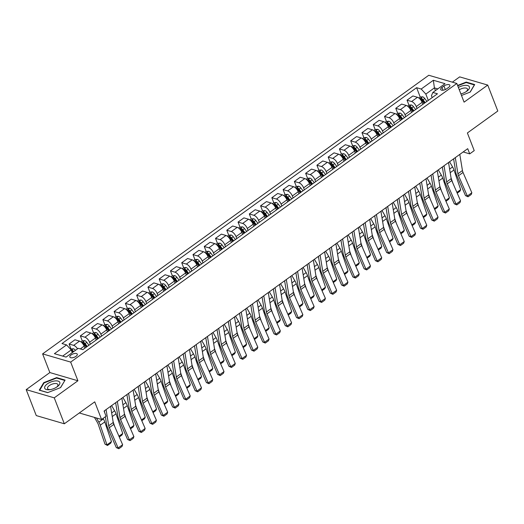 <?xml version="1.0" encoding="UTF-8"?>
<svg xmlns="http://www.w3.org/2000/svg" width="524" height="524" viewBox="0 0 524 524"><rect width="100%" height="100%" fill="white"/><g stroke="black" fill="none" stroke-linecap="round" stroke-linejoin="round"><path stroke-width="0.79" d="M75.98 356.333A3.982 1.782 -21.2 0 0 77.27 354.185A3.982 1.782 -21.2 0 0 74.847 353.464A3.982 1.782 -21.2 0 0 71.126 354.912A3.982 1.782 -21.2 0 0 69.843 357.06A3.982 1.782 -21.2 0 0 72.26 357.781A3.982 1.782 -21.2 0 0 75.98 356.333M26.2 389.633L36.267 415.584L64.321 423.785L54.254 397.84L77.912 380.771L70.668 362.091L42.608 353.883L49.859 372.564L26.2 389.633L54.254 397.84M70.668 362.091L456.83 83.467L428.776 75.26L42.608 353.883M456.83 83.467L464.081 102.147L487.733 85.078L459.679 76.877L452.356 82.157M487.733 85.078L497.8 111.029L467.382 132.972L474.227 150.617L469.72 153.866L467.709 148.678L104.073 411.045L106.084 416.233L101.577 419.488L94.739 401.843L64.321 423.785M443.939 86.002L441.961 87.429A3.858 1.723 -21.2 0 0 440.71 89.512A3.858 1.723 -21.2 0 0 443.055 90.213A3.858 1.723 -21.2 0 0 446.658 88.805L448.642 87.377A3.858 1.723 -21.2 0 0 449.887 85.294A3.858 1.723 -21.2 0 0 447.542 84.6A3.858 1.723 -21.2 0 0 443.939 86.002L445.321 89.565M437.802 88.89L434.403 87.894L425.835 94.078L421.198 89.034L416.606 87.691L61.983 343.561L66.568 344.897L71.212 349.94L62.677 356.097M421.198 89.034L433.361 80.257L445.04 83.676L432.87 92.453L431.449 95.715L432.182 97.602M66.568 344.897L54.404 353.68L66.083 357.093L78.246 348.316L82.838 349.659L437.461 93.789L432.87 92.453M79.307 412.971L101.577 419.488M463.17 151.953L469.72 153.866M435.444 90.593L434.403 87.894L433.361 80.257M428.291 100.405L425.835 94.078M422.888 104.309L422.121 102.337A4.978 2.24 -125.8 0 0 417.477 97.294L412.892 95.958L407.03 100.182L408.956 105.147L407.574 106.136M417.032 108.534L416.266 106.562A4.978 2.24 -125.8 0 0 411.622 101.525L407.03 100.182M411.622 112.437L410.855 110.466A4.978 2.24 -125.8 0 0 406.211 105.422L401.626 104.086L395.771 108.311L397.696 113.276L396.308 114.265M405.766 116.662L405 114.691A4.978 2.24 -125.8 0 0 400.356 109.654L395.771 108.311M400.356 120.566L399.589 118.588A4.978 2.24 -125.8 0 0 394.945 113.551L390.36 112.208L384.505 116.439L386.43 121.404L385.042 122.393M394.5 124.791L393.734 122.819A4.978 2.24 -125.8 0 0 389.09 117.776L384.505 116.439M389.09 128.688L388.323 126.716A4.978 2.24 -125.8 0 0 383.686 121.679L379.094 120.337L373.239 124.568L375.164 129.533L373.776 130.522M383.234 132.919L382.468 130.948A4.978 2.24 -125.8 0 0 377.824 125.904L373.239 124.568M377.824 136.816L377.064 134.845A4.978 2.24 -125.8 0 0 372.42 129.808L367.828 128.465L361.973 132.69L363.898 137.655L362.516 138.644M371.968 141.048L371.202 139.076A4.978 2.24 -125.8 0 0 366.558 134.033L361.973 132.69M366.564 144.945L365.798 142.973A4.978 2.24 -125.8 0 0 361.154 137.936L356.562 136.594L350.707 140.818L352.632 145.783L351.25 146.772M360.702 149.17L359.936 147.198A4.978 2.24 -125.8 0 0 355.298 142.161L350.707 140.818M355.298 153.073L354.532 151.102A4.978 2.24 -125.8 0 0 349.888 146.065L345.303 144.722L339.441 148.947L341.366 153.912L339.984 154.901M349.436 157.298L348.676 155.327A4.978 2.24 -125.8 0 0 344.032 150.29L339.441 148.947M344.032 161.202L343.266 159.231A4.978 2.24 -125.8 0 0 338.622 154.194L334.037 152.851L328.175 157.076L330.1 162.04L328.718 163.03M338.176 165.427L337.41 163.455A4.978 2.24 -125.8 0 0 332.766 158.418L328.175 157.076M332.766 169.331L332 167.359A4.978 2.24 -125.8 0 0 327.356 162.322L322.771 160.979L316.915 165.204L318.841 170.169M326.911 173.555L326.144 171.584A4.978 2.24 -125.8 0 0 321.5 166.547L316.915 165.204M321.5 177.459L320.734 175.488A4.978 2.24 -125.8 0 0 316.09 170.444L311.505 169.108L305.649 173.333L307.575 178.298M315.644 181.684L314.878 179.712A4.978 2.24 -125.8 0 0 310.234 174.675L305.649 173.333M310.234 185.588L309.468 183.616A4.978 2.24 -125.8 0 0 304.83 178.573L300.239 177.236L294.383 181.461L296.309 186.426M304.379 189.812L303.612 187.841A4.978 2.24 -125.8 0 0 298.968 182.804L294.383 181.461M298.968 193.716L298.208 191.738A4.978 2.24 -125.8 0 0 293.564 186.701L288.973 185.358L283.117 189.59L285.043 194.555M293.113 197.941L292.346 195.969A4.978 2.24 -125.8 0 0 287.702 190.926L283.117 189.59M287.709 201.838L286.942 199.867A4.978 2.24 -125.8 0 0 282.298 194.83L277.707 193.487L271.851 197.718L273.777 202.683M281.846 206.07L281.08 204.098A4.978 2.24 -125.8 0 0 276.443 199.054L271.851 197.718M276.443 209.967L275.676 207.995A4.978 2.24 -125.8 0 0 271.032 202.958L266.447 201.616L260.585 205.84L262.511 210.805M270.581 214.198L269.821 212.227A4.978 2.24 -125.8 0 0 265.177 207.183L260.585 205.84M265.177 218.095L264.41 216.124A4.978 2.24 -125.8 0 0 259.766 211.087L255.181 209.744L249.319 213.969L251.245 218.934M259.321 222.32L258.555 220.349A4.978 2.24 -125.8 0 0 253.911 215.312L249.319 213.969M253.911 226.224L253.144 224.252A4.978 2.24 -125.8 0 0 248.5 219.215L243.915 217.873L238.06 222.097L239.985 227.062M248.055 230.449L247.289 228.477A4.978 2.24 -125.8 0 0 242.645 223.44L238.06 222.097M242.645 234.352L241.878 232.381A4.978 2.24 -125.8 0 0 237.234 227.344L232.649 226.001L226.794 230.226L228.719 235.191M236.789 238.577L236.023 236.606A4.978 2.24 -125.8 0 0 231.379 231.569L226.794 230.226M231.379 242.481L230.619 240.509A4.978 2.24 -125.8 0 0 225.975 235.472L221.383 234.13L215.528 238.355L217.453 243.319M225.523 246.706L224.757 244.734A4.978 2.24 -125.8 0 0 220.113 239.697L215.528 238.355M220.113 250.61L219.353 248.638A4.978 2.24 -125.8 0 0 214.709 243.594L210.117 242.258L204.262 246.483L206.187 251.448M214.257 254.834L213.491 252.863A4.978 2.24 -125.8 0 0 208.847 247.826L204.262 246.483M208.853 258.738L208.087 256.767A4.978 2.24 -125.8 0 0 203.443 251.723L198.851 250.387L192.996 254.612L194.921 259.577M202.991 262.963L202.225 260.991A4.978 2.24 -125.8 0 0 197.587 255.954L192.996 254.612M197.587 266.867L196.821 264.889A4.978 2.24 -125.8 0 0 192.177 259.852L187.592 258.509L181.73 262.74L183.655 267.705M191.725 271.091L190.965 269.12A4.978 2.24 -125.8 0 0 186.321 264.076L181.73 262.74M186.321 274.989L185.555 273.017A4.978 2.24 -125.8 0 0 180.911 267.98L176.326 266.637L170.464 270.869L172.389 275.834M180.466 279.22L179.699 277.248A4.978 2.24 -125.8 0 0 175.055 272.205L170.464 270.869M175.055 283.117L174.289 281.146A4.978 2.24 -125.8 0 0 169.645 276.109L165.06 274.766L159.204 278.991L161.13 283.956M169.2 287.349L168.433 285.377A4.978 2.24 -125.8 0 0 163.789 280.333L159.204 278.991M163.789 291.246L163.023 289.274A4.978 2.24 -125.8 0 0 158.379 284.237L153.794 282.894L147.938 287.119L149.864 292.084M157.934 295.471L157.167 293.499A4.978 2.24 -125.8 0 0 152.523 288.462L147.938 287.119M152.523 299.374L151.763 297.403A4.978 2.24 -125.8 0 0 147.12 292.366L142.528 291.023L136.672 295.248L138.598 300.213L137.209 301.202M146.668 303.599L145.901 301.627A4.978 2.24 -125.8 0 0 141.257 296.591L136.672 295.248M141.257 307.503L140.498 305.531A4.978 2.24 -125.8 0 0 135.854 300.494L131.262 299.152L125.406 303.376L127.332 308.341L125.95 309.33M135.402 311.728L134.635 309.756A4.978 2.24 -125.8 0 0 129.991 304.719L125.406 303.376M129.998 315.631L129.232 313.66A4.978 2.24 -125.8 0 0 124.588 308.623L119.996 307.28L114.14 311.505L116.066 316.47L114.684 317.459M124.136 319.856L123.369 317.885A4.978 2.24 -125.8 0 0 118.732 312.848L114.14 311.505M118.732 323.76L117.966 321.788A4.978 2.24 -125.8 0 0 113.322 316.745L108.737 315.409L102.874 319.633L104.8 324.598L103.418 325.587M112.87 327.985L112.11 326.013A4.978 2.24 -125.8 0 0 107.466 320.976L102.874 319.633M107.466 331.889L106.7 329.917A4.978 2.24 -125.8 0 0 102.056 324.873L97.471 323.537L91.608 327.762L93.534 332.727L92.152 333.716M101.61 336.113L100.844 334.142A4.978 2.24 -125.8 0 0 96.2 329.105L91.608 327.762M96.2 340.017L95.433 338.039A4.978 2.24 -125.8 0 0 90.79 333.002L86.205 331.659L80.349 335.891L82.275 340.855L80.886 341.844M90.344 344.242L89.578 342.27A4.978 2.24 -125.8 0 0 84.934 337.227L80.349 335.891M84.934 348.139L84.168 346.168A4.978 2.24 -125.8 0 0 79.524 341.131L74.939 339.788L69.083 344.019L71.009 348.984L70.596 349.266M72.26 352.632L71.212 349.94M416.606 87.691L420.222 97.019L418.84 98.008M77.526 348.833A4.978 2.24 -125.8 0 0 73.668 345.355L69.083 344.019M461.487 95.466L470.218 92.067L474.685 84.554L466.236 82.085L457.603 85.451M77.912 380.771L49.859 372.564M47.697 392.633L60.62 387.59L65.087 380.083L56.638 377.614L43.721 382.651L39.248 390.164L47.697 392.633M466.439 82.602L466.236 82.085M43.924 383.175L43.721 382.651M56.841 378.131L56.638 377.614M459.797 154.383L462.443 170.536A6.223 2.803 -125.8 0 0 463.033 172.455L471.842 192.753L467.336 196.009L468.063 196.775L465.522 195.642L456.705 175.337A9.334 4.205 54.2 0 1 455.821 172.468L453.601 158.864M465.522 195.642L467.336 196.009L458.526 175.704A6.223 2.803 -125.8 0 1 457.937 173.791L455.297 157.639M471.842 192.753L471.214 194.502L468.063 196.775M452.749 182.837L451.04 177.819M420.209 97.019L422.626 96.816A3.301 1.487 54.2 0 1 424.748 98.532L426.922 101.394M456.889 192.387L460.681 189.655L453.981 169.972A9.334 4.205 -125.8 0 0 452.579 166.946L449.559 161.772M425.213 102.632L423.038 99.77A3.301 1.487 -125.8 0 0 421.532 98.342L420.451 99.121A3.301 1.487 54.2 0 1 421.958 100.549L424.132 103.411M421.532 98.342L422.108 99.835A1.683 0.76 54.2 0 1 422.501 100.267L424.623 103.058M460.681 189.655L459.862 191.247L457.223 193.153M448.537 162.512L451.177 178.664A6.223 2.803 -125.8 0 0 451.767 180.583L460.576 200.882L456.07 204.131L456.797 204.904L454.256 203.771L445.446 183.466A9.334 4.205 54.2 0 1 444.562 180.59L442.335 166.992M454.256 203.771L456.07 204.131L447.26 183.832A6.223 2.803 -125.8 0 1 446.671 181.92L444.031 165.767M460.576 200.882L459.948 202.624L456.797 204.904M437.271 170.641L439.911 186.793A6.223 2.803 -125.8 0 0 440.501 188.712L449.31 209.011L444.811 212.259L445.531 213.032L442.99 211.899L434.18 191.594A9.334 4.205 54.2 0 1 433.296 188.719L431.069 175.114M442.99 211.899L444.811 212.259L435.994 191.961A6.223 2.803 -125.8 0 1 435.405 190.042L432.765 173.896M449.31 209.011L448.688 210.753L445.531 213.032M426.005 178.769L428.645 194.921A6.223 2.803 -125.8 0 0 429.235 196.834L438.051 217.139L433.545 220.388L434.265 221.161L431.724 220.021L422.914 199.723A9.334 4.205 54.2 0 1 422.03 196.847L419.803 183.243M431.724 220.021L433.545 220.388L424.728 200.089A6.223 2.803 -125.8 0 1 424.139 198.17L421.499 182.018M438.051 217.139L437.422 218.881L434.265 221.161M441.483 190.965L439.774 185.948M408.943 105.147L411.36 104.944A3.301 1.487 54.2 0 1 413.482 106.66L415.656 109.523M445.629 200.515L449.415 197.784L442.714 178.101A9.334 4.205 -125.8 0 0 441.313 175.075L438.293 169.9M413.947 110.754L411.772 107.898A3.301 1.487 -125.8 0 0 410.266 106.47L409.185 107.25A3.301 1.487 54.2 0 1 410.692 108.678L412.866 111.54M410.266 106.47L410.849 107.964A1.683 0.76 54.2 0 1 411.235 108.396L413.357 111.186M449.415 197.784L448.603 199.375L445.957 201.282M430.217 199.094L428.508 194.077M397.677 113.276L400.094 113.066A3.301 1.487 54.2 0 1 402.222 114.789L404.397 117.651M434.363 208.644L438.149 205.912L431.449 186.23A9.334 4.205 -125.8 0 0 430.047 183.203L427.034 178.029M402.681 118.883L400.506 116.027A3.301 1.487 -125.8 0 0 399 114.599L397.919 115.378A3.301 1.487 54.2 0 1 399.426 116.806L401.6 119.668M399 114.599L399.583 116.092A1.683 0.76 54.2 0 1 399.969 116.525L402.091 119.315M438.149 205.912L437.337 207.504L434.691 209.41M418.951 207.222L417.242 202.205M386.411 121.404L388.834 121.195A3.301 1.487 54.2 0 1 390.956 122.917L393.131 125.78M423.097 216.772L426.883 214.041L420.189 194.358A9.334 4.205 -125.8 0 0 418.781 191.332L415.768 186.158M391.415 127.011L389.24 124.155A3.301 1.487 -125.8 0 0 387.734 122.727L386.653 123.507A3.301 1.487 54.2 0 1 388.16 124.935L390.334 127.79M387.734 122.727L388.317 124.221A1.683 0.76 54.2 0 1 388.703 124.653L390.825 127.437M426.883 214.041L426.071 215.633L423.431 217.539M414.739 186.898L417.386 203.05A6.223 2.803 -125.8 0 0 417.975 204.963L426.785 225.268L422.279 228.516L422.999 229.289L420.458 228.15L411.648 207.851A9.334 4.205 54.2 0 1 410.764 204.976L408.537 191.371M420.458 228.15L422.279 228.516L413.469 208.218A6.223 2.803 -125.8 0 1 412.879 206.299L410.233 190.147M426.785 225.268L426.156 227.01L422.999 229.289M407.685 215.351L405.982 210.334M375.151 129.533L377.568 129.323A3.301 1.487 54.2 0 1 379.69 131.046L381.865 133.908M411.831 224.901L415.617 222.169L408.923 202.487A9.334 4.205 -125.8 0 0 407.515 199.461L404.502 194.286M380.149 135.14L377.974 132.284A3.301 1.487 -125.8 0 0 376.474 130.856L375.394 131.635A3.301 1.487 54.2 0 1 376.894 133.063L379.068 135.919M376.474 130.856L377.051 132.349A1.683 0.76 54.2 0 1 377.437 132.782L379.559 135.565M415.617 222.169L414.805 223.761L412.165 225.667M460.878 93.888A8.089 3.616 -21.2 0 0 466.753 91.261A8.089 3.616 -21.2 0 0 469.386 86.866A8.089 3.616 -21.2 0 0 464.454 85.419A8.089 3.616 -21.2 0 0 458.376 87.443M466.137 91.674A5.541 2.476 -21.2 0 0 467.487 89.028A5.541 2.476 -21.2 0 0 464.107 88.032A5.541 2.476 -21.2 0 0 459.293 89.807M457.74 85.818L466.183 82.523L474.364 84.921L470.08 92.119M47.324 383.889A8.089 3.616 -21.2 0 0 49.61 389.712A8.089 3.616 -21.2 0 0 57.155 386.791A8.089 3.616 -21.2 0 0 57.181 386.771A8.089 3.616 -21.2 0 0 58.105 381.105A8.089 3.616 -21.2 0 0 47.324 383.889M56.546 387.203A5.541 2.476 -21.2 0 0 57.889 384.557A5.541 2.476 -21.2 0 0 54.522 383.555A5.541 2.476 -21.2 0 0 49.354 385.572A5.541 2.476 -21.2 0 0 47.56 388.559A5.541 2.476 -21.2 0 0 50.343 389.607M64.812 380.555L60.483 387.649M47.828 392.581L39.732 390.21L44.062 382.933L56.585 378.053L64.766 380.444M403.473 195.026L406.12 211.179A6.223 2.803 -125.8 0 0 406.709 213.091L415.519 233.396L411.012 236.645L411.733 237.411L409.192 236.278L400.382 215.98A9.334 4.205 54.2 0 1 399.498 213.104L397.271 199.5M409.192 236.278L411.012 236.645L402.203 216.347A6.223 2.803 -125.8 0 1 401.613 214.427L398.967 198.275M415.519 233.396L414.89 235.138L411.733 237.411M392.207 203.155L394.854 219.307A6.223 2.803 -125.8 0 0 395.443 221.22L404.253 241.525L399.746 244.774L400.474 245.54L397.932 244.407L389.116 224.108A9.334 4.205 54.2 0 1 388.232 221.233L386.005 207.628M397.932 244.407L399.746 244.774L390.937 224.469A6.223 2.803 -125.8 0 1 390.347 222.556L387.701 206.404M404.253 241.525L403.624 243.267L400.474 245.54M380.941 211.283L383.588 227.429A6.223 2.803 -125.8 0 0 384.177 229.348L392.987 249.647L388.481 252.902L389.208 253.668L386.666 252.535L377.85 232.237A9.334 4.205 54.2 0 1 376.966 229.361L374.745 215.757M386.666 252.535L388.481 252.902L379.671 232.597A6.223 2.803 -125.8 0 1 379.081 230.684L376.442 214.532M392.987 249.647L392.358 251.396L389.208 253.668M369.682 219.412L372.322 235.558A6.223 2.803 -125.8 0 0 372.911 237.477L381.721 257.775L377.214 261.031L377.942 261.797L375.4 260.664L366.59 240.359A9.334 4.205 54.2 0 1 365.706 237.49L363.479 223.886M375.4 260.664L377.214 261.031L368.405 240.726A6.223 2.803 -125.8 0 1 367.815 238.813L365.176 222.661M381.721 257.775L381.092 259.524L377.942 261.797M358.416 227.534L361.056 243.686A6.223 2.803 -125.8 0 0 361.645 245.605L370.455 265.904L365.955 269.159L366.676 269.925L364.134 268.792L355.324 248.487A9.334 4.205 54.2 0 1 354.44 245.618L352.213 232.014M364.134 268.792L365.955 269.159L357.139 248.854A6.223 2.803 -125.8 0 1 356.549 246.942L353.91 230.789M370.455 265.904L369.833 267.653L366.676 269.925M396.419 223.479L394.716 218.462M363.885 137.661L366.302 137.452A3.301 1.487 54.2 0 1 368.424 139.174L370.599 142.03M400.565 233.029L404.351 230.298L397.657 210.609A9.334 4.205 -125.8 0 0 396.255 207.583L393.236 202.415M368.889 143.268L366.715 140.412A3.301 1.487 -125.8 0 0 365.208 138.984L364.128 139.764A3.301 1.487 54.2 0 1 365.628 141.192L367.802 144.048M365.208 138.984L365.785 140.478A1.683 0.76 54.2 0 1 366.178 140.91L368.293 143.694M404.351 230.298L403.539 231.883L400.899 233.789M385.153 231.601L383.45 226.591M352.619 145.783L355.036 145.58A3.301 1.487 54.2 0 1 357.158 147.303L359.333 150.159M389.299 241.158L393.092 238.42L386.391 218.737A9.334 4.205 -125.8 0 0 384.989 215.711L381.97 210.543M357.623 151.397L355.449 148.534A3.301 1.487 -125.8 0 0 353.942 147.113L352.862 147.892A3.301 1.487 54.2 0 1 354.368 149.32L356.543 152.176M353.942 147.113L354.519 148.606A1.683 0.76 54.2 0 1 354.912 149.039L357.027 151.822M393.092 238.42L392.273 240.012L389.633 241.918M373.894 239.73L372.184 234.713M341.353 153.912L343.77 153.709A3.301 1.487 54.2 0 1 345.892 155.431L348.067 158.287M378.04 249.286L381.826 246.549L375.125 226.866A9.334 4.205 -125.8 0 0 373.723 223.84L370.704 218.672M346.357 159.525L344.183 156.663A3.301 1.487 -125.8 0 0 342.676 155.235L341.596 156.021A3.301 1.487 54.2 0 1 343.102 157.442L345.277 160.305M342.676 155.235L343.259 156.728A1.683 0.76 54.2 0 1 343.646 157.167L345.768 159.951M381.826 246.549L381.007 248.14L378.367 250.046M362.628 247.859L360.918 242.841M330.087 162.04L332.504 161.837A3.301 1.487 54.2 0 1 334.626 163.56L336.801 166.416M366.774 257.408L370.56 254.677L363.859 234.994A9.334 4.205 -125.8 0 0 362.457 231.968L359.438 226.794M335.091 167.654L332.917 164.791A3.301 1.487 -125.8 0 0 331.41 163.364L330.33 164.143A3.301 1.487 54.2 0 1 331.836 165.571L334.011 168.433M331.41 163.364L331.993 164.857A1.683 0.76 54.2 0 1 332.38 165.289L334.502 168.08M370.56 254.677L369.748 256.269L367.101 258.175M351.362 255.987L349.652 250.97M317.452 171.158L318.821 170.169L321.238 169.966A3.301 1.487 54.2 0 1 323.367 171.682L325.542 174.544M355.508 265.537L359.294 262.806L352.593 243.123A9.334 4.205 -125.8 0 0 351.191 240.097L348.178 234.922M323.825 175.782L321.651 172.92A3.301 1.487 -125.8 0 0 320.144 171.492L319.064 172.272A3.301 1.487 54.2 0 1 320.57 173.699L322.745 176.562M320.144 171.492L320.727 172.986A1.683 0.76 54.2 0 1 321.114 173.418L323.236 176.208M359.294 262.806L358.481 264.397L355.835 266.303M347.15 235.662L349.79 251.815A6.223 2.803 -125.8 0 0 350.379 253.734L359.195 274.032L354.689 277.281L355.41 278.054L352.868 276.921L344.058 256.616A9.334 4.205 54.2 0 1 343.174 253.74L340.947 240.143M352.868 276.921L354.689 277.281L345.873 256.983A6.223 2.803 -125.8 0 1 345.283 255.07L342.644 238.918M359.195 274.032L358.567 275.775L355.41 278.054M340.096 264.116L338.386 259.098M306.186 179.287L307.555 178.298L309.979 178.094A3.301 1.487 54.2 0 1 312.101 179.811L314.276 182.673M344.242 273.666L348.028 270.934L341.334 251.251A9.334 4.205 -125.8 0 0 339.925 248.225L336.912 243.051M312.559 183.904L310.385 181.049A3.301 1.487 -125.8 0 0 308.878 179.621L307.798 180.4A3.301 1.487 54.2 0 1 309.304 181.828L311.479 184.69M308.878 179.621L309.461 181.114A1.683 0.76 54.2 0 1 309.848 181.546L311.97 184.337M348.028 270.934L347.216 272.526L344.576 274.432M335.884 243.791L338.53 259.943A6.223 2.803 -125.8 0 0 339.12 261.862L347.929 282.161L343.423 285.41L344.144 286.183L341.602 285.049L332.792 264.744A9.334 4.205 54.2 0 1 331.908 261.869L329.681 248.265M341.602 285.049L343.423 285.41L334.613 265.111A6.223 2.803 -125.8 0 1 334.024 263.192L331.378 247.046M347.929 282.161L347.301 283.903L344.144 286.183M328.83 272.244L327.127 267.227M294.92 187.415L296.296 186.426L298.713 186.217A3.301 1.487 54.2 0 1 300.835 187.939L303.01 190.802M332.976 281.794L336.762 279.063L330.068 259.38A9.334 4.205 -125.8 0 0 328.659 256.354L325.646 251.179M301.293 192.033L299.119 189.177A3.301 1.487 -125.8 0 0 297.619 187.749L296.538 188.529A3.301 1.487 54.2 0 1 298.038 189.957L300.213 192.819M297.619 187.749L298.195 189.243A1.683 0.76 54.2 0 1 298.582 189.675L300.704 192.465M336.762 279.063L335.95 280.654L333.31 282.56M324.618 251.92L327.264 268.072A6.223 2.803 -125.8 0 0 327.854 269.984L336.663 290.289L332.157 293.538L332.878 294.311L330.336 293.171L321.526 272.873A9.334 4.205 54.2 0 1 320.642 269.998L318.415 256.393M330.336 293.171L332.157 293.538L323.347 273.24A6.223 2.803 -125.8 0 1 322.758 271.321L320.112 255.168M336.663 290.289L336.035 292.032L332.878 294.311M317.564 280.373L315.861 275.355M283.661 195.544L285.03 194.555L287.447 194.345A3.301 1.487 54.2 0 1 289.569 196.068L291.744 198.93M321.71 289.923L325.496 287.191L318.802 267.509A9.334 4.205 -125.8 0 0 317.4 264.482L314.38 259.308M290.034 200.161L287.859 197.306A3.301 1.487 -125.8 0 0 286.353 195.878L285.272 196.657A3.301 1.487 54.2 0 1 286.779 198.085L288.947 200.941M286.353 195.878L286.929 197.371A1.683 0.76 54.2 0 1 287.322 197.803L289.438 200.587M325.496 287.191L324.683 288.783L322.044 290.689M313.352 260.048L315.998 276.2A6.223 2.803 -125.8 0 0 316.588 278.113L325.397 298.418L320.891 301.667L321.618 302.44L319.077 301.3L310.26 281.002A9.334 4.205 54.2 0 1 309.376 278.126L307.149 264.522M319.077 301.3L320.891 301.667L312.081 281.368A6.223 2.803 -125.8 0 1 311.492 279.449L308.846 263.297M325.397 298.418L324.769 300.16L321.618 302.44M306.298 288.501L304.595 283.484M272.395 203.672L273.764 202.683L276.181 202.474A3.301 1.487 54.2 0 1 278.303 204.196L280.478 207.059M310.444 298.051L314.236 295.32L307.536 275.637A9.334 4.205 -125.8 0 0 306.134 272.611L303.114 267.437M278.768 208.29L276.593 205.434A3.301 1.487 -125.8 0 0 275.087 204.006L274.006 204.786A3.301 1.487 54.2 0 1 275.513 206.214L277.687 209.069M275.087 204.006L275.663 205.5A1.683 0.76 54.2 0 1 276.056 205.932L278.172 208.716M314.236 295.32L313.418 296.912L310.778 298.818M302.086 268.177L304.732 284.329A6.223 2.803 -125.8 0 0 305.322 286.242L314.131 306.547L309.625 309.795L310.352 310.562L307.811 309.429L298.994 289.13A9.334 4.205 54.2 0 1 298.11 286.255L295.89 272.65M307.811 309.429L309.625 309.795L300.815 289.497A6.223 2.803 -125.8 0 1 300.226 287.578L297.586 271.425M314.131 306.547L313.503 308.289L310.352 310.562M295.038 296.63L293.329 291.613M261.129 211.794L262.498 210.812L264.915 210.602A3.301 1.487 54.2 0 1 267.037 212.325L269.212 215.181M299.184 306.18L302.97 303.448L296.27 283.759A9.334 4.205 -125.8 0 0 294.868 280.733L291.848 275.565M267.502 216.419L265.327 213.563A3.301 1.487 -125.8 0 0 263.821 212.135L262.74 212.914A3.301 1.487 54.2 0 1 264.247 214.342L266.421 217.198M263.821 212.135L264.404 213.628A1.683 0.76 54.2 0 1 264.79 214.061L266.913 216.844M302.97 303.448L302.151 305.034L299.512 306.94M290.827 276.305L293.466 292.458A6.223 2.803 -125.8 0 0 294.056 294.37L302.865 314.675L298.359 317.924L299.086 318.69L296.545 317.557L287.735 297.259A9.334 4.205 54.2 0 1 286.851 294.383L284.624 280.779M296.545 317.557L298.359 317.924L289.549 297.619A6.223 2.803 -125.8 0 1 288.96 295.706L286.32 279.554M302.865 314.675L302.237 316.417L299.086 318.69M283.772 304.752L282.063 299.741M249.863 219.923L251.232 218.934L253.649 218.731A3.301 1.487 54.2 0 1 255.771 220.453L257.946 223.309M287.918 314.308L291.704 311.57L285.004 291.888A9.334 4.205 -125.8 0 0 283.602 288.862L280.582 283.694M256.236 224.547L254.061 221.685A3.301 1.487 -125.8 0 0 252.555 220.263L251.474 221.043A3.301 1.487 54.2 0 1 252.981 222.471L255.155 225.327M252.555 220.263L253.138 221.757A1.683 0.76 54.2 0 1 253.524 222.189L255.647 224.973M291.704 311.57L290.892 313.162L288.246 315.068M279.561 284.434L282.2 300.579A6.223 2.803 -125.8 0 0 282.79 302.499L291.599 322.797L287.1 326.052L287.82 326.819L285.279 325.686L276.469 305.387A9.334 4.205 54.2 0 1 275.585 302.512L273.358 288.907M285.279 325.686L287.1 326.052L278.283 305.747A6.223 2.803 -125.8 0 1 277.694 303.835L275.054 287.683M291.599 322.797L290.977 324.546L287.82 326.819M268.295 292.562L270.934 308.708A6.223 2.803 -125.8 0 0 271.524 310.627L280.34 330.926L275.834 334.181L276.554 334.947L274.013 333.814L265.203 313.509A9.334 4.205 54.2 0 1 264.319 310.64L262.092 297.036M274.013 333.814L275.834 334.181L267.017 313.876A6.223 2.803 -125.8 0 1 266.428 311.963L263.788 295.811M280.34 330.926L279.711 332.675L276.554 334.947M257.029 300.684L259.675 316.837A6.223 2.803 -125.8 0 0 260.264 318.756L269.074 339.054L264.568 342.31L265.288 343.076L262.747 341.943L253.937 321.638A9.334 4.205 54.2 0 1 253.053 318.769L250.826 305.164M262.747 341.943L264.568 342.31L255.758 322.005A6.223 2.803 -125.8 0 1 255.168 320.092L252.522 303.94M269.074 339.054L268.445 340.803L265.288 343.076M245.763 308.813L248.409 324.965A6.223 2.803 -125.8 0 0 248.998 326.884L257.808 347.183L253.302 350.432L254.022 351.204L251.481 350.071L242.671 329.766A9.334 4.205 54.2 0 1 241.787 326.891L239.56 313.293M251.481 350.071L253.302 350.432L244.492 330.133A6.223 2.803 -125.8 0 1 243.902 328.221L241.256 312.068M257.808 347.183L257.179 348.925L254.022 351.204M234.497 316.941L237.143 333.094A6.223 2.803 -125.8 0 0 237.732 335.013L246.542 355.311L242.036 358.56L242.763 359.333L240.221 358.2L231.405 337.895A9.334 4.205 54.2 0 1 230.521 335.019L228.294 321.415M240.221 358.2L242.036 358.56L233.226 338.262A6.223 2.803 -125.8 0 1 232.636 336.343L229.99 320.197M246.542 355.311L245.913 357.054L242.763 359.333M223.231 325.07L225.877 341.222A6.223 2.803 -125.8 0 0 226.466 343.135L235.276 363.44L230.77 366.689L231.497 367.462L228.955 366.322L220.139 346.023A9.334 4.205 54.2 0 1 219.255 343.148L217.034 329.544M228.955 366.322L230.77 366.689L221.96 346.39A6.223 2.803 -125.8 0 1 221.37 344.471L218.731 328.319M235.276 363.44L234.647 365.182L231.497 367.462M211.971 333.199L214.611 349.351A6.223 2.803 -125.8 0 0 215.2 351.263L224.01 371.568L219.504 374.817L220.231 375.59L217.689 374.45L208.88 354.152A9.334 4.205 54.2 0 1 207.995 351.276L205.768 337.672M217.689 374.45L219.504 374.817L210.694 354.519A6.223 2.803 -125.8 0 1 210.104 352.6L207.465 336.447M224.01 371.568L223.381 373.311L220.231 375.59M200.705 341.327L203.345 357.479A6.223 2.803 -125.8 0 0 203.934 359.392L212.744 379.697L208.244 382.946L208.965 383.712L206.423 382.579L197.613 362.281A9.334 4.205 54.2 0 1 196.729 359.405L194.502 345.801M206.423 382.579L208.244 382.946L199.428 362.647A6.223 2.803 -125.8 0 1 198.838 360.728L196.199 344.576M212.744 379.697L212.122 381.439L208.965 383.712M272.506 312.88L270.797 307.863M238.597 228.051L239.966 227.062L242.383 226.859A3.301 1.487 54.2 0 1 244.512 228.582L246.686 231.438M276.652 322.437L280.438 319.699L273.738 300.016A9.334 4.205 -125.8 0 0 272.336 296.99L269.323 291.822M244.97 232.676L242.795 229.813A3.301 1.487 -125.8 0 0 241.289 228.385L240.208 229.171A3.301 1.487 54.2 0 1 241.715 230.593L243.889 233.455M241.289 228.385L241.872 229.879A1.683 0.76 54.2 0 1 242.258 230.318L244.381 233.101M280.438 319.699L279.626 321.291L276.98 323.197M261.24 321.009L259.531 315.992M227.331 236.18L228.7 235.191L231.123 234.988A3.301 1.487 54.2 0 1 233.246 236.71L235.42 239.566M265.386 330.559L269.172 327.827L262.478 308.145A9.334 4.205 -125.8 0 0 261.07 305.119L258.057 299.944M233.704 240.804L231.529 237.942A3.301 1.487 -125.8 0 0 230.029 236.514L228.942 237.293A3.301 1.487 54.2 0 1 230.449 238.721L232.623 241.584M230.029 236.514L230.606 238.007A1.683 0.76 54.2 0 1 230.992 238.44L233.114 241.23M269.172 327.827L268.36 329.419L265.72 331.325M249.974 329.137L248.271 324.12M216.065 244.308L217.44 243.319L219.857 243.116A3.301 1.487 54.2 0 1 221.98 244.832L224.154 247.695M254.12 338.687L257.906 335.956L251.212 316.273A9.334 4.205 -125.8 0 0 249.804 313.247L246.791 308.073M222.438 248.933L220.263 246.07A3.301 1.487 -125.8 0 0 218.763 244.643L217.683 245.422A3.301 1.487 54.2 0 1 219.183 246.85L221.357 249.712M218.763 244.643L219.34 246.136A1.683 0.76 54.2 0 1 219.726 246.568L221.849 249.358M257.906 335.956L257.094 337.548L254.454 339.454M238.708 337.266L237.005 332.249M204.805 252.437L206.174 251.448L208.591 251.245A3.301 1.487 54.2 0 1 210.714 252.961L212.888 255.823M242.854 346.816L246.64 344.085L239.946 324.402A9.334 4.205 -125.8 0 0 238.544 321.376L235.525 316.201M211.179 257.055L209.004 254.199A3.301 1.487 -125.8 0 0 207.497 252.771L206.417 253.551A3.301 1.487 54.2 0 1 207.923 254.978L210.098 257.841M207.497 252.771L208.074 254.264A1.683 0.76 54.2 0 1 208.467 254.697L210.583 257.487M246.64 344.085L245.828 345.676L243.188 347.582M227.449 345.395L225.739 340.377M193.539 260.566L194.908 259.577L197.325 259.367A3.301 1.487 54.2 0 1 199.448 261.09L201.622 263.952M231.588 354.945L235.381 352.213L228.68 332.53A9.334 4.205 -125.8 0 0 227.278 329.504L224.259 324.33M199.913 265.183L197.738 262.327A3.301 1.487 -125.8 0 0 196.231 260.9L195.151 261.679A3.301 1.487 54.2 0 1 196.657 263.107L198.832 265.969M196.231 260.9L196.808 262.393A1.683 0.76 54.2 0 1 197.201 262.825L199.317 265.616M235.381 352.213L234.562 353.805L231.922 355.711M216.183 353.523L214.473 348.506M182.273 268.694L183.642 267.705L186.059 267.495A3.301 1.487 54.2 0 1 188.182 269.218L190.356 272.08M220.329 363.073L224.115 360.342L217.414 340.659A9.334 4.205 -125.8 0 0 216.012 337.633L212.993 332.458M188.647 273.312L186.472 270.456A3.301 1.487 -125.8 0 0 184.965 269.028L183.885 269.808A3.301 1.487 54.2 0 1 185.391 271.236L187.566 274.091M184.965 269.028L185.548 270.522A1.683 0.76 54.2 0 1 185.935 270.954L188.057 273.738M224.115 360.342L223.296 361.933L220.656 363.839M204.917 361.652L203.207 356.634M171.007 276.823L172.376 275.834L174.793 275.624A3.301 1.487 54.2 0 1 176.916 277.347L179.09 280.209M209.063 371.202L212.849 368.47L206.148 348.788A9.334 4.205 -125.8 0 0 204.746 345.761L201.727 340.587M177.381 281.44L175.206 278.585A3.301 1.487 -125.8 0 0 173.699 277.157L172.619 277.936A3.301 1.487 54.2 0 1 174.125 279.364L176.3 282.22M173.699 277.157L174.282 278.65A1.683 0.76 54.2 0 1 174.669 279.082L176.791 281.866M212.849 368.47L212.037 370.062L209.39 371.968M193.651 369.78L191.941 364.763M159.741 284.945L161.11 283.962L163.527 283.753A3.301 1.487 54.2 0 1 165.656 285.475L167.831 288.331M197.797 379.33L201.583 376.599L194.882 356.909A9.334 4.205 -125.8 0 0 193.48 353.883L190.467 348.715M166.115 289.569L163.94 286.713A3.301 1.487 -125.8 0 0 162.433 285.285L161.353 286.065A3.301 1.487 54.2 0 1 162.859 287.493L165.034 290.348M162.433 285.285L163.016 286.779A1.683 0.76 54.2 0 1 163.403 287.211L165.525 289.995M201.583 376.599L200.771 378.184L198.124 380.09M189.439 349.456L192.079 365.608A6.223 2.803 -125.8 0 0 192.668 367.521L201.485 387.826L196.978 391.074L197.699 391.841L195.157 390.708L186.347 370.409A9.334 4.205 54.2 0 1 185.463 367.534L183.236 353.929M195.157 390.708L196.978 391.074L188.168 370.769A6.223 2.803 -125.8 0 1 187.572 368.857L184.933 352.704M201.485 387.826L200.856 389.568L197.699 391.841M182.385 377.902L180.675 372.892M148.475 293.073L149.844 292.084L152.268 291.881A3.301 1.487 54.2 0 1 154.39 293.604L156.565 296.46M186.531 387.459L190.317 384.721L183.623 365.038A9.334 4.205 -125.8 0 0 182.214 362.012L179.201 356.844M154.849 297.697L152.674 294.835A3.301 1.487 -125.8 0 0 151.174 293.414L150.087 294.193A3.301 1.487 54.2 0 1 151.593 295.621L153.768 298.477M151.174 293.414L151.75 294.907A1.683 0.76 54.2 0 1 152.137 295.339L154.259 298.123M190.317 384.721L189.505 386.312L186.865 388.219M178.173 357.584L180.819 373.73A6.223 2.803 -125.8 0 0 181.409 375.649L190.219 395.947L185.712 399.203L186.433 399.969L183.891 398.836L175.082 378.538A9.334 4.205 54.2 0 1 174.197 375.662L171.97 362.058M183.891 398.836L185.712 399.203L176.902 378.898A6.223 2.803 -125.8 0 1 176.313 376.985L173.667 360.833M190.219 395.947L189.59 397.696L186.433 399.969M171.119 386.031L169.416 381.014M138.585 300.213L141.002 300.01A3.301 1.487 54.2 0 1 143.124 301.732L145.299 304.588M175.265 395.587L179.051 392.849L172.357 373.167A9.334 4.205 -125.8 0 0 170.948 370.141L167.935 364.973M143.583 305.826L141.408 302.964A3.301 1.487 -125.8 0 0 139.908 301.536L138.827 302.322A3.301 1.487 54.2 0 1 140.327 303.743L142.502 306.606M139.908 301.536L140.484 303.029A1.683 0.76 54.2 0 1 140.871 303.468L142.993 306.252M179.051 392.849L178.239 394.441L175.599 396.347M166.907 365.713L169.553 381.858A6.223 2.803 -125.8 0 0 170.143 383.778L178.953 404.076L174.446 407.331L175.167 408.098L172.625 406.965L163.816 386.66A9.334 4.205 54.2 0 1 162.931 383.791L160.704 370.186M172.625 406.965L174.446 407.331L165.636 387.026A6.223 2.803 -125.8 0 1 165.047 385.114L162.401 368.962M178.953 404.076L178.324 405.825L175.167 408.098M159.853 394.159L158.15 389.142M127.319 308.341L129.736 308.138A3.301 1.487 54.2 0 1 131.858 309.861L134.033 312.717M163.999 403.709L167.785 400.978L161.091 381.295A9.334 4.205 -125.8 0 0 159.689 378.269L156.669 373.095M132.323 313.955L130.148 311.092A3.301 1.487 -125.8 0 0 128.642 309.664L127.561 310.444A3.301 1.487 54.2 0 1 129.068 311.872L131.242 314.734M128.642 309.664L129.218 311.158A1.683 0.76 54.2 0 1 129.611 311.59L131.727 314.38M167.785 400.978L166.973 402.57L164.333 404.476M155.641 373.835L158.287 389.987A6.223 2.803 -125.8 0 0 158.877 391.906L167.687 412.205L163.18 415.46L163.907 416.226L161.366 415.093L152.55 394.788A9.334 4.205 54.2 0 1 151.665 391.919L149.438 378.315M161.366 415.093L163.18 415.46L154.37 395.155A6.223 2.803 -125.8 0 1 153.781 393.242L151.135 377.09M167.687 412.205L167.058 413.953L163.907 416.226M148.593 402.288L146.884 397.271M116.053 316.47L118.47 316.267A3.301 1.487 54.2 0 1 120.592 317.983L122.767 320.845M152.733 411.838L156.525 409.106L149.825 389.424A9.334 4.205 -125.8 0 0 148.423 386.398L145.403 381.223M121.057 322.083L118.883 319.221A3.301 1.487 -125.8 0 0 117.376 317.793L116.295 318.572A3.301 1.487 54.2 0 1 117.802 320L119.976 322.863M117.376 317.793L117.952 319.286A1.683 0.76 54.2 0 1 118.345 319.719L120.461 322.509M156.525 409.106L155.707 410.698L153.067 412.604M144.375 381.963L147.021 398.116A6.223 2.803 -125.8 0 0 147.611 400.035L156.421 420.333L151.914 423.582L152.641 424.355L150.1 423.222L141.29 402.917A9.334 4.205 54.2 0 1 140.399 400.041L138.179 386.443M150.1 423.222L151.914 423.582L143.104 403.284A6.223 2.803 -125.8 0 1 142.515 401.371L139.875 385.219M156.421 420.333L155.792 422.075L152.641 424.355M137.327 410.416L135.618 405.399M104.787 324.598L107.204 324.395A3.301 1.487 54.2 0 1 109.326 326.111L111.501 328.974M141.473 419.966L145.259 417.235L138.559 397.552A9.334 4.205 -125.8 0 0 137.157 394.526L134.137 389.352M109.791 330.205L107.617 327.349A3.301 1.487 -125.8 0 0 106.11 325.921L105.029 326.701A3.301 1.487 54.2 0 1 106.536 328.129L108.71 330.991M106.11 325.921L106.693 327.415A1.683 0.76 54.2 0 1 107.079 327.847L109.202 330.637M145.259 417.235L144.441 418.827L141.801 420.733M133.116 390.092L135.755 406.244A6.223 2.803 -125.8 0 0 136.345 408.163L145.155 428.462L140.648 431.711L141.375 432.483L138.834 431.35L130.024 411.045A9.334 4.205 54.2 0 1 129.14 408.17L126.913 394.565M138.834 431.35L140.648 431.711L131.838 411.412A6.223 2.803 -125.8 0 1 131.249 409.493L128.609 393.347M145.155 428.462L144.526 430.204L141.375 432.483M126.061 418.545L124.352 413.528M93.521 332.727L95.938 332.517A3.301 1.487 54.2 0 1 98.06 334.24L100.235 337.102M130.207 428.095L133.993 425.364L127.293 405.681A9.334 4.205 -125.8 0 0 125.891 402.655L122.871 397.48M98.525 338.334L96.35 335.478A3.301 1.487 -125.8 0 0 94.844 334.05L93.763 334.829A3.301 1.487 54.2 0 1 95.27 336.257L97.444 339.12M94.844 334.05L95.427 335.543A1.683 0.76 54.2 0 1 95.813 335.976L97.936 338.766M133.993 425.364L133.181 426.955L130.535 428.861M121.85 398.22L124.489 414.373A6.223 2.803 -125.8 0 0 125.079 416.285L133.895 436.59L129.389 439.839L130.109 440.612L127.568 439.472L118.758 419.174A9.334 4.205 54.2 0 1 117.874 416.298L115.647 402.694M127.568 439.472L129.389 439.839L120.572 419.541A6.223 2.803 -125.8 0 1 119.983 417.621L117.343 401.469M133.895 436.59L133.266 438.333L130.109 440.612M114.795 426.674L113.086 421.656M82.255 340.855L84.672 340.646A3.301 1.487 54.2 0 1 86.801 342.369L88.975 345.231M118.941 436.223L122.727 433.492L116.027 413.809A9.334 4.205 -125.8 0 0 114.625 410.783L111.612 405.609M87.259 346.462L85.085 343.606A3.301 1.487 -125.8 0 0 83.578 342.179L82.497 342.958A3.301 1.487 54.2 0 1 84.004 344.386L86.178 347.242M83.578 342.179L84.161 343.672A1.683 0.76 54.2 0 1 84.547 344.104L86.67 346.888M122.727 433.492L121.915 435.084L119.269 436.99M110.584 406.349L113.223 422.501A6.223 2.803 -125.8 0 0 113.813 424.414L122.629 444.719L118.123 447.968L118.843 448.741L116.302 447.601L107.492 427.302A9.334 4.205 54.2 0 1 106.608 424.427L105.35 416.763M104.669 412.578L104.381 410.823M116.302 447.601L118.123 447.968L109.313 427.669A6.223 2.803 -125.8 0 1 108.717 425.75L106.077 409.598M122.629 444.719L122 446.461L118.843 448.741M94.425 417.392L97.359 422.429A6.223 2.803 54.2 0 1 98.296 424.447L104.99 444.129L106.955 444.869L100.261 425.187A9.334 4.205 -125.8 0 0 98.853 422.161L96.416 417.975M70.989 348.984L73.412 348.774A3.301 1.487 54.2 0 1 75.423 350.353M111.461 441.621L110.649 443.212L107.492 445.485L106.955 444.869L111.461 441.621L104.767 421.938A9.334 4.205 -125.8 0 0 103.359 418.912L103.071 418.414M71.834 351.532A3.301 1.487 54.2 0 1 72.626 352.37M73.707 351.591A3.301 1.487 -125.8 0 0 72.319 350.307L71.382 350.373M72.319 350.307L72.895 351.801A1.683 0.76 54.2 0 1 73.111 352.023M107.492 445.485L104.99 444.129M416.266 106.562L422.121 102.337M405 114.691L410.855 110.466M393.734 122.819L399.589 118.588M382.468 130.948L388.323 126.716M371.202 139.076L377.064 134.845M359.936 147.198L365.798 142.973M348.676 155.327L354.532 151.102M337.41 163.455L343.266 159.231M326.144 171.584L332 167.359M314.878 179.712L320.734 175.488M303.612 187.841L309.468 183.616M292.346 195.969L298.208 191.738M281.08 204.098L286.942 199.867M269.821 212.227L275.676 207.995M258.555 220.349L264.41 216.124M247.289 228.477L253.144 224.252M236.023 236.606L241.878 232.381M224.757 244.734L230.619 240.509M213.491 252.863L219.353 248.638M202.225 260.991L208.087 256.767M190.965 269.12L196.821 264.889M179.699 277.248L185.555 273.017M168.433 285.377L174.289 281.146M157.167 293.499L163.023 289.274M145.901 301.627L151.763 297.403M134.635 309.756L140.498 305.531M123.369 317.885L129.232 313.66M112.11 326.013L117.966 321.788M100.844 334.142L106.7 329.917M89.578 342.27L95.433 338.039M80.349 348.932L84.168 346.168M411.622 101.525L417.477 97.294M400.356 109.654L406.211 105.422M389.09 117.776L394.945 113.551M377.824 125.904L383.686 121.679M366.558 134.033L372.42 129.808M355.298 142.161L361.154 137.936M344.032 150.29L349.888 146.065M332.766 158.418L338.622 154.194M321.5 166.547L327.356 162.322M310.234 174.675L316.09 170.444M298.968 182.804L304.83 178.573M287.702 190.926L293.564 186.701M276.443 199.054L282.298 194.83M265.177 207.183L271.032 202.958M253.911 215.312L259.766 211.087M242.645 223.44L248.5 219.215M231.379 231.569L237.234 227.344M220.113 239.697L225.975 235.472M208.847 247.826L214.709 243.594M197.587 255.954L203.443 251.723M186.321 264.076L192.177 259.852M175.055 272.205L180.911 267.98M163.789 280.333L169.645 276.109M152.523 288.462L158.379 284.237M141.257 296.591L147.12 292.366M129.991 304.719L135.854 300.494M118.732 312.848L124.588 308.623M107.466 320.976L113.322 316.745M96.2 329.105L102.056 324.873M84.934 337.227L90.79 333.002M73.668 345.355L79.524 341.131M443.035 90.213L441.961 87.429M462.443 170.536L457.937 173.791M463.033 172.455L458.526 175.704M422.567 96.816L419.789 98.82M421.958 100.549L421.427 100.929M424.748 98.532L423.038 99.77M450.201 172.697L453.981 169.972M449.612 169.088L452.579 166.946M451.177 178.664L446.671 181.92M451.767 180.583L447.26 183.832M439.911 186.793L435.405 190.042M440.501 188.712L435.994 191.961M428.645 194.921L424.139 198.17M429.235 196.834L424.728 200.089M411.301 104.944L408.524 106.948M410.692 108.678L410.168 109.058M413.482 106.66L411.772 107.898M438.935 180.826L442.714 178.101M438.346 177.217L441.313 175.075M400.035 113.073L397.257 115.077M399.426 116.806L398.902 117.186M402.222 114.789L400.506 116.027M427.669 188.954L431.449 186.23M427.08 185.345L430.047 183.203M388.769 121.201L385.991 123.206M388.16 124.935L387.636 125.315M390.956 122.917L389.24 124.155M416.403 197.083L420.189 194.358M415.814 193.474L418.781 191.332M417.386 203.05L412.879 206.299M417.975 204.963L413.469 208.218M377.503 129.33L374.726 131.334M376.894 133.063L376.37 133.443M379.69 131.046L377.974 132.284M405.144 205.212L408.923 202.487M404.548 201.596L407.515 199.461M406.12 211.179L401.613 214.427M406.709 213.091L402.203 216.347M394.854 219.307L390.347 222.556M395.443 221.22L390.937 224.469M383.588 227.429L379.081 230.684M384.177 229.348L379.671 232.597M372.322 235.558L367.815 238.813M372.911 237.477L368.405 240.726M361.056 243.686L356.549 246.942M361.645 245.605L357.139 248.854M366.243 137.458L363.466 139.463M365.628 141.192L365.104 141.572M368.424 139.174L366.715 140.412M393.878 213.34L397.657 210.609M393.288 209.724L396.255 207.583M354.977 145.587L352.2 147.591M354.368 149.32L353.838 149.7M357.158 147.303L355.449 148.534M382.612 221.469L386.391 218.737M382.022 217.853L384.989 215.711M343.711 153.715L340.934 155.72M343.102 157.442L342.572 157.822M345.892 155.431L344.183 156.663M371.346 229.597L375.125 226.866M370.756 225.982L373.723 223.84M332.445 161.837L329.668 163.842M331.836 165.571L331.312 165.951M334.626 163.56L332.917 164.791M360.08 237.719L363.859 234.994M359.49 234.11L362.457 231.968M321.179 169.966L318.402 171.97M320.57 173.699L320.046 174.079M323.367 171.682L321.651 172.92M348.814 245.848L352.593 243.123M348.224 242.239L351.191 240.097M349.79 251.815L345.283 255.07M350.379 253.734L345.873 256.983M309.913 178.094L307.136 180.099M309.304 181.828L308.78 182.208M312.101 179.811L310.385 181.049M337.548 253.976L341.334 251.251M336.958 250.367L339.925 248.225M338.53 259.943L334.024 263.192M339.12 261.862L334.613 265.111M298.647 186.223L295.87 188.227M298.038 189.957L297.514 190.336M300.835 187.939L299.119 189.177M326.288 262.105L330.068 259.38M325.692 258.496L328.659 256.354M327.264 268.072L322.758 271.321M327.854 269.984L323.347 273.24M287.388 194.352L284.611 196.356M286.779 198.085L286.248 198.465M289.569 196.068L287.859 197.306M315.022 270.233L318.802 267.509M314.433 266.624L317.4 264.482M315.998 276.2L311.492 279.449M316.588 278.113L312.081 281.368M276.122 202.48L273.345 204.484M275.513 206.214L274.982 206.594M278.303 204.196L276.593 205.434M303.756 278.362L307.536 275.637M303.167 274.746L306.134 272.611M304.732 284.329L300.226 287.578M305.322 286.242L300.815 289.497M264.856 210.609L262.079 212.613M264.247 214.342L263.716 214.722M267.037 212.325L265.327 213.563M292.49 286.49L296.27 283.759M291.901 282.875L294.868 280.733M293.466 292.458L288.96 295.706M294.056 294.37L289.549 297.619M253.59 218.737L250.813 220.742M252.981 222.471L252.457 222.851M255.771 220.453L254.061 221.685M281.224 294.619L285.004 291.888M280.635 291.003L283.602 288.862M282.2 300.579L277.694 303.835M282.79 302.499L278.283 305.747M270.934 308.708L266.428 311.963M271.524 310.627L267.017 313.876M259.675 316.837L255.168 320.092M260.264 318.756L255.758 322.005M248.409 324.965L243.902 328.221M248.998 326.884L244.492 330.133M237.143 333.094L232.636 336.343M237.732 335.013L233.226 338.262M225.877 341.222L221.37 344.471M226.466 343.135L221.96 346.39M214.611 349.351L210.104 352.6M215.2 351.263L210.694 354.519M203.345 357.479L198.838 360.728M203.934 359.392L199.428 362.647M242.324 226.866L239.547 228.87M241.715 230.593L241.191 230.973M244.512 228.582L242.795 229.813M269.958 302.748L273.738 300.016M269.369 299.132L272.336 296.99M231.058 234.988L228.281 236.992M230.449 238.721L229.925 239.101M233.246 236.71L231.529 237.942M258.692 310.87L262.478 308.145M258.103 307.261L261.07 305.119M219.792 243.116L217.015 245.121M219.183 246.85L218.659 247.23M221.98 244.832L220.263 246.07M247.433 318.998L251.212 316.273M246.837 315.389L249.804 313.247M208.532 251.245L205.755 253.249M207.923 254.978L207.393 255.358M210.714 252.961L209.004 254.199M236.167 327.127L239.946 324.402M235.577 323.518L238.544 321.376M197.266 259.373L194.489 261.378M196.657 263.107L196.127 263.487M199.448 261.09L197.738 262.327M224.901 335.255L228.68 332.53M224.311 331.646L227.278 329.504M186 267.502L183.223 269.506M185.391 271.236L184.861 271.615M188.182 269.218L186.472 270.456M213.635 343.384L217.414 340.659M213.045 339.775L216.012 337.633M174.734 275.631L171.957 277.635M174.125 279.364L173.601 279.744M176.916 277.347L175.206 278.585M202.369 351.512L206.148 348.788M201.779 347.897L204.746 345.761M163.468 283.759L160.691 285.763M162.859 287.493L162.335 287.873M165.656 285.475L163.94 286.713M191.103 359.641L194.882 356.909M190.513 356.025L193.48 353.883M192.079 365.608L187.572 368.857M192.668 367.521L188.168 370.769M152.202 291.888L149.425 293.892M151.593 295.621L151.069 296.001M154.39 293.604L152.674 294.835M179.843 367.769L183.623 365.038M179.247 364.154L182.214 362.012M180.819 373.73L176.313 376.985M181.409 375.649L176.902 378.898M140.936 300.016L138.159 302.021M140.327 303.743L139.803 304.123M143.124 301.732L141.408 302.964M168.577 375.898L172.357 373.167M167.981 372.282L170.948 370.141M169.553 381.858L165.047 385.114M170.143 383.778L165.636 387.026M129.677 308.138L126.9 310.143M129.068 311.872L128.537 312.252M131.858 309.861L130.148 311.092M157.311 384.02L161.091 381.295M156.722 380.411L159.689 378.269M158.287 389.987L153.781 393.242M158.877 391.906L154.37 395.155M118.411 316.267L115.634 318.271M117.802 320L117.271 320.38M120.592 317.983L118.883 319.221M146.045 392.149L149.825 389.424M145.456 388.539L148.423 386.398M147.021 398.116L142.515 401.371M147.611 400.035L143.104 403.284M107.145 324.395L104.368 326.4M106.536 328.129L106.005 328.509M109.326 326.111L107.617 327.349M134.779 400.277L138.559 397.552M134.19 396.668L137.157 394.526M135.755 406.244L131.249 409.493M136.345 408.163L131.838 411.412M95.879 332.524L93.102 334.528M95.27 336.257L94.746 336.637M98.06 334.24L96.35 335.478M123.513 408.406L127.293 405.681M122.924 404.797L125.891 402.655M124.489 414.373L119.983 417.621M125.079 416.285L120.572 419.541M84.613 340.652L81.836 342.657M84.004 344.386L83.48 344.766M86.801 342.369L85.085 343.606M112.247 416.534L116.027 413.809M111.658 412.925L114.625 410.783M113.223 422.501L108.717 425.75M113.813 424.414L109.313 427.669M73.347 348.781L71.33 350.235M100.261 425.187L104.767 421.938M98.853 422.161L103.359 418.912"/></g></svg>
